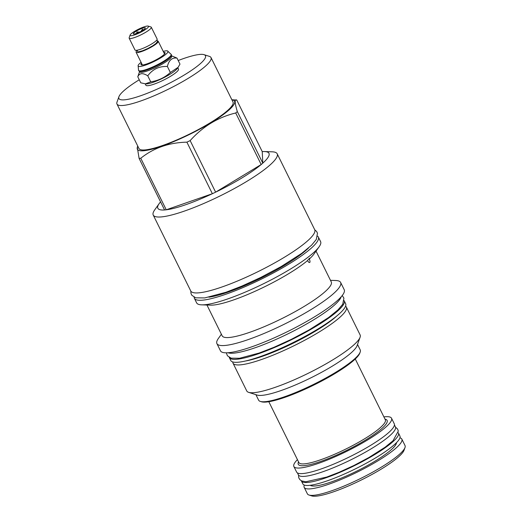 <?xml version="1.0" encoding="UTF-8"?>
<svg xmlns="http://www.w3.org/2000/svg" width="522" height="522" viewBox="0 0 522 522"><rect width="100%" height="100%" fill="white"/><g stroke="black" fill="none" stroke-linecap="round" stroke-linejoin="round"><path stroke-width="0.78" d="M156.978 39.783L157.474 41.492L155.974 43.47L153.09 45.584L148.013 48.429L142.623 50.751L138.519 51.867A1.174 1.024 -97.1 0 1 137.449 50.151M146.369 49.212A10.127 1.827 153.7 0 1 145.782 49.473M157.546 40.938A12.358 2.232 153.7 0 1 158.244 41.277A12.358 2.232 153.7 0 1 153.2 45.969A12.358 2.232 153.7 0 1 141.71 51.502A12.358 2.232 153.7 0 1 136.092 52.226A12.358 2.232 153.7 0 1 137.384 50.21M141.553 63.273A13.428 2.427 -26.3 0 0 141.41 64.904A13.428 2.427 -26.3 0 0 147.113 63.814A13.428 2.427 -26.3 0 0 165.082 53.198A13.428 2.427 -26.3 0 0 163.706 52.324M141.084 62.327A16.632 3.001 -26.3 0 0 138.121 65.491A16.632 3.001 -26.3 0 0 145.703 65.041A16.632 3.001 -26.3 0 0 162.159 56.976A16.632 3.001 -26.3 0 0 167.549 50.947A16.632 3.001 -26.3 0 0 163.236 51.378M171.177 54.262A18.198 3.282 -26.3 0 1 163.751 61.178A18.198 3.282 -26.3 0 1 146.826 69.315A18.198 3.282 -26.3 0 1 138.552 70.385L138.721 70.744A18.198 3.282 -26.3 0 0 139.27 71.149A18.198 3.282 -26.3 0 0 146.995 69.674A18.198 3.282 -26.3 0 0 171.347 55.293A18.198 3.282 -26.3 0 0 171.353 54.614L167.549 50.947M171.347 55.293L171.177 55.769A17.833 3.217 -26.3 0 1 147.321 69.857A17.833 3.217 153.7 0 1 139.752 71.299L139.27 71.149M139.348 71.175L139.687 71.853A17.833 3.217 153.7 0 0 147.791 70.803A17.833 3.217 -26.3 0 0 164.371 62.829A17.833 3.217 -26.3 0 0 171.653 56.05L171.314 55.371M139.55 71.586L137.782 76.793C139.4 73.015 142.728 72.689 147.765 75.82C152.594 69.243 159.132 66.131 167.379 66.47C168.88 60.226 172.09 57.433 177.004 58.099L171.523 55.782M137.782 76.793L140.757 82.809L145.39 83.84L150.741 81.837C158.257 80.695 164.789 77.582 170.355 72.493L178.093 67.331L179.979 64.115L177.004 58.099M145.39 83.84L146.264 83.872A18.198 3.282 153.7 0 0 153.233 82.287A18.198 3.282 -26.3 0 0 177.206 68.584L178.093 67.331M150.741 81.837L147.765 75.82M170.355 72.493L167.379 66.47M145.194 83.833L145.866 85.19A18.198 3.282 -26.3 0 0 154.14 84.12A18.198 3.282 -26.3 0 0 171.066 75.977A18.198 3.282 -26.3 0 0 178.498 69.061L177.826 67.71M139.257 79.775A48.285 8.717 -26.3 0 0 124.321 90.332A48.285 8.717 -26.3 0 0 118.918 96.727A48.285 8.717 -26.3 0 0 149.155 92.544A48.285 8.717 -26.3 0 0 200.043 63.925A48.285 8.717 -26.3 0 0 204.024 54.66A48.285 8.717 -26.3 0 0 178.204 60.526M118.918 96.727L117.006 102.084A52.448 9.468 -26.3 0 0 116.974 104.035A52.448 9.468 -26.3 0 0 154.055 95.794A52.448 9.468 -26.3 0 0 205.12 66.457A52.448 9.468 -26.3 0 0 211.012 57.557A52.448 9.468 -26.3 0 0 209.446 56.396L204.024 54.66M211.012 57.557L232.995 102.031A52.448 9.468 -26.3 0 1 227.103 110.925A52.448 9.468 153.7 0 1 176.038 140.268A52.448 9.468 153.7 0 1 138.956 148.509L116.974 104.035M231.898 99.819A54.197 9.781 -26.3 0 1 228.466 110.449A54.197 9.781 153.7 0 1 169.735 143.224A54.197 9.781 153.7 0 1 137.86 146.297M140.764 158.251L166.244 209.798L212.363 193.714A61.987 11.19 153.7 0 0 215.625 192.155L190.152 140.607A61.987 11.19 153.7 0 1 186.883 142.16C169.063 142.565 153.69 147.928 140.764 158.251A61.987 11.19 153.7 0 1 139.1 158.407L137.253 147.047L137.828 146.232M190.152 140.607C202.888 126.441 218.079 117.235 235.716 112.987A61.987 11.19 153.7 0 0 236.538 112.282A61.987 11.19 -26.3 0 0 237.321 111.591C234.685 102.788 234.495 98.945 236.766 100.061L231.872 99.754M160.574 201.857A61.987 11.19 -26.3 0 0 159.151 203.632A61.987 11.19 -26.3 0 0 164.58 209.961A61.987 11.19 153.7 0 0 166.244 209.798A61.987 11.19 -26.3 0 0 212.363 193.714L186.883 142.16M237.321 111.591L262.794 163.145A61.987 11.19 -26.3 0 1 262.011 163.83A61.987 11.19 153.7 0 1 261.189 164.534A61.987 11.19 -26.3 0 1 215.625 192.155L261.189 164.534L235.716 112.987M277.189 153.794L314.707 229.706A69.139 12.482 -26.3 0 1 286.48 255.976A69.139 12.482 -26.3 0 1 222.183 286.911A69.139 12.482 153.7 0 1 190.752 290.969L153.233 215.057A69.139 12.482 153.7 0 0 202.112 204.193A69.139 12.482 153.7 0 0 269.424 165.52A69.139 12.482 -26.3 0 0 277.189 153.794A69.139 12.482 -26.3 0 0 272.216 151.824L264.523 151.556A61.987 11.19 -26.3 0 0 262.24 151.608L236.766 100.061M262.24 151.608L262.794 163.145A61.987 11.19 -26.3 0 0 264.523 151.556M164.58 209.961L139.1 158.407M153.233 215.057A69.139 12.482 153.7 0 1 154.688 209.909L159.151 203.632M208.95 297.188A63.227 11.412 153.7 0 0 305.938 250.39A63.227 11.412 -26.3 0 0 308.593 247.937M307.445 260.648L309.415 258.338L309.311 259.023C310.081 260.98 310.212 262.122 309.709 262.462L308.985 262.475L307.445 260.648A60.846 10.982 153.7 0 1 256.994 290.395A60.846 10.982 153.7 0 1 210.529 305.155L201.603 304.841A69.139 12.482 153.7 0 0 255.48 287.576A69.139 12.482 153.7 0 0 312.822 253.333A69.139 12.482 -26.3 0 0 319.138 246.756A69.139 12.482 -26.3 0 0 320.593 241.608L318.335 237.047A69.139 12.482 -26.3 0 1 310.57 248.772A69.139 12.482 153.7 0 1 243.259 287.452A69.139 12.482 153.7 0 1 194.38 298.316A69.139 12.482 153.7 0 1 194.132 297.194M318.335 237.047A69.139 12.482 -26.3 0 0 317.598 236.172M201.603 304.841A69.139 12.482 153.7 0 1 196.631 302.871L194.38 298.316M309.311 259.023A60.846 10.982 -26.3 0 0 313.963 254.031L319.138 246.756M309.415 258.338L309.755 258.136M206.947 305.031L222.176 335.842A60.846 10.982 153.7 0 0 265.196 326.283A60.846 10.982 153.7 0 0 324.43 292.248A60.846 10.982 -26.3 0 0 331.268 281.926L316.038 251.115M216.917 343.613L220.486 350.836A69.002 12.456 -26.3 0 0 269.274 339.998A69.002 12.456 -26.3 0 0 336.455 301.396A69.002 12.456 -26.3 0 0 344.207 289.69L340.638 282.467A69.002 12.456 -26.3 0 1 332.879 294.167A69.002 12.456 153.7 0 1 265.705 332.768A69.002 12.456 153.7 0 1 216.917 343.613A69.002 12.456 153.7 0 1 218.372 338.478L221.387 334.237M340.638 282.467A69.002 12.456 -26.3 0 0 335.672 280.503L330.472 280.321M341.179 296.79A64.03 11.562 -26.3 0 1 333.93 305.533A64.03 11.562 153.7 0 1 276.321 339.293A64.03 11.562 153.7 0 1 227.964 352.748M229.236 357.381A64.069 11.562 153.7 0 0 229.302 357.531A64.069 11.562 153.7 0 0 258.429 353.772A64.069 11.562 -26.3 0 0 318.015 325.108A64.069 11.562 -26.3 0 0 344.174 300.763A64.069 11.562 -26.3 0 0 344.089 300.613M229.302 357.531L230.763 360.493A64.069 11.562 153.7 0 0 259.891 356.728A64.069 11.562 -26.3 0 0 319.477 328.064A64.069 11.562 -26.3 0 0 345.636 303.719L344.174 300.763M245.549 360.989A59.736 10.786 -26.3 0 0 335.653 317.017A59.736 10.786 -26.3 0 0 337.042 315.764M360.082 337.271L357.068 345.701A56.683 10.231 -26.3 0 1 350.732 353.205A56.683 10.231 153.7 0 1 300.189 382.88A56.683 10.231 153.7 0 1 257.17 395.076L248.642 392.348A63.227 11.412 153.7 0 0 296.633 378.744A63.227 11.412 153.7 0 0 353.009 345.636A63.227 11.412 -26.3 0 0 360.082 337.271A63.227 11.412 -26.3 0 0 360.115 334.915L346.373 307.112A63.227 11.412 -26.3 0 1 339.267 317.839A63.227 11.412 153.7 0 1 277.711 353.211A63.227 11.412 153.7 0 1 233.008 363.142A63.227 11.412 153.7 0 1 232.792 361.948M346.373 307.112A63.227 11.412 -26.3 0 0 345.557 306.212M248.642 392.348A63.227 11.412 153.7 0 1 246.749 390.945L233.008 363.142M255.891 394.665L258.605 400.152A56.683 10.231 -26.3 0 0 260.302 401.411A56.683 10.231 -26.3 0 0 303.321 389.216A56.683 10.231 -26.3 0 0 353.864 359.541A56.683 10.231 -26.3 0 0 360.2 352.037A56.683 10.231 -26.3 0 0 360.232 349.923L357.518 344.442M260.302 401.411L261.437 401.77A55.808 10.075 -26.3 0 0 303.797 389.771A55.808 10.075 -26.3 0 0 353.557 360.545A55.808 10.075 -26.3 0 0 359.795 353.159L360.2 352.037M383.892 416.902A54.464 9.833 153.7 0 1 391.52 418.233A54.464 9.833 153.7 0 1 369.282 438.93A54.464 9.833 153.7 0 1 318.629 463.301A54.464 9.833 153.7 0 1 293.866 466.498A54.464 9.833 153.7 0 1 297.442 459.634M391.52 418.233L394.267 423.799A54.464 9.833 153.7 0 1 372.036 444.496A54.464 9.833 153.7 0 1 321.376 468.867A54.464 9.833 153.7 0 1 296.62 472.064L293.866 466.498M394.449 424.928L395.435 426.911A54.125 9.768 -26.3 0 1 373.334 447.478A54.125 9.768 -26.3 0 1 322.988 471.699A54.125 9.768 153.7 0 1 298.382 474.876L297.403 472.893M301.298 480.736A54.125 9.768 153.7 0 0 301.396 480.977A54.125 9.768 153.7 0 0 326.002 477.793A54.125 9.768 -26.3 0 0 376.349 453.579A54.125 9.768 -26.3 0 0 398.449 433.012A54.125 9.768 -26.3 0 0 398.312 432.784M301.396 480.977L302.858 483.933A54.125 9.768 153.7 0 0 327.47 480.755A54.125 9.768 -26.3 0 0 377.811 456.541A54.125 9.768 -26.3 0 0 399.911 435.968L398.449 433.012M392.433 448.633A48.22 8.704 -26.3 0 0 396.42 442.728M310.349 485.271A48.22 8.704 -26.3 0 0 317.454 485.682M148.228 26.1L150.936 26.968A12.358 2.232 153.7 0 1 151.308 27.242L157.135 39.026A12.358 2.232 153.7 0 1 152.085 43.718A12.358 2.232 153.7 0 1 140.594 49.251A12.358 2.232 153.7 0 1 134.976 49.975L129.156 38.191A12.358 2.232 153.7 0 1 129.162 37.734L130.115 35.052A10.277 1.853 153.7 0 1 143.863 26.929A10.277 1.853 153.7 0 1 148.228 26.1A10.277 1.853 153.7 0 1 145.038 29.793A10.277 1.853 153.7 0 1 134.787 34.83A10.277 1.853 153.7 0 1 130.115 35.052M151.308 27.242A12.358 2.232 153.7 0 1 146.264 31.933A12.358 2.232 153.7 0 1 134.774 37.467A12.358 2.232 153.7 0 1 129.156 38.191M136.359 33.46A6.714 1.214 -26.3 0 0 145.364 28.038A6.714 1.214 -26.3 0 0 142.291 28.299A6.714 1.214 -26.3 0 0 135.779 31.47A6.714 1.214 -26.3 0 0 133.397 33.956A6.714 1.214 -26.3 0 0 136.359 33.46M143.348 29.976L142.454 29.278L140.803 31.568M142.454 29.278L142.93 30.25M139.72 32.083L136.868 31.94L136.679 33.349M136.868 31.94L137.423 33.062M309.004 495.032A54.464 9.833 153.7 0 0 332.136 490.628A54.464 9.833 -26.3 0 0 404.994 447.589L404.035 450.271A52.383 9.455 -26.3 0 1 333.963 491.659A52.383 9.455 153.7 0 1 311.712 495.9L309.004 495.032A54.464 9.833 153.7 0 1 307.373 493.825L304.182 487.372A54.464 9.833 153.7 0 1 304.313 485.082M399.937 437.821A54.464 9.833 -26.3 0 1 401.836 439.106A54.464 9.833 -26.3 0 1 379.598 459.804A54.464 9.833 -26.3 0 1 328.945 484.175A54.464 9.833 153.7 0 1 304.182 487.372M404.994 447.589A54.464 9.833 -26.3 0 0 405.026 445.566L401.836 439.106M310.238 485.284A48.318 8.724 -26.3 0 0 331.659 481.813A48.318 8.724 -26.3 0 0 396.498 442.649M268.817 401.718L298.878 462.544A48.22 8.704 -26.3 0 0 320.802 459.712A48.22 8.704 -26.3 0 0 365.648 438.141A48.22 8.704 -26.3 0 0 385.334 419.818L355.273 358.992M298.551 461.879A49.564 8.946 -26.3 0 0 320.795 461.415A49.564 8.946 -26.3 0 0 371.083 436.562A49.564 8.946 -26.3 0 0 385.001 419.146M158.244 41.277L164.547 54.027M136.092 52.226L142.395 64.976M138.552 70.385L138.121 65.491M314.759 229.817L316.586 231.435L317.474 233.217L316.325 239.422L311.543 245.242L301.605 253.444L281.09 266.611L260.785 277.436L241.875 286.102L225.909 292.281L204.735 297.925L195.75 297.814L191.881 295.335L191 293.553L190.804 291.074M342.23 295.53L343.913 298.147L342.732 304.241L337.975 309.885L328.566 317.552L309.37 329.767L291.4 339.313L273.906 347.326L259.14 353.042L239.526 358.268L231.115 358.157L227.403 355.769L226.326 352.813M395.526 427.153L397.575 429.038L398.325 431.061L393.033 440.751L385.086 447.23L368.937 457.5L353.838 465.526L339.137 472.26L326.72 477.069L305.82 481.767L301.631 480.906L299.954 479.725L298.76 477.832L298.512 475.098"/></g></svg>
